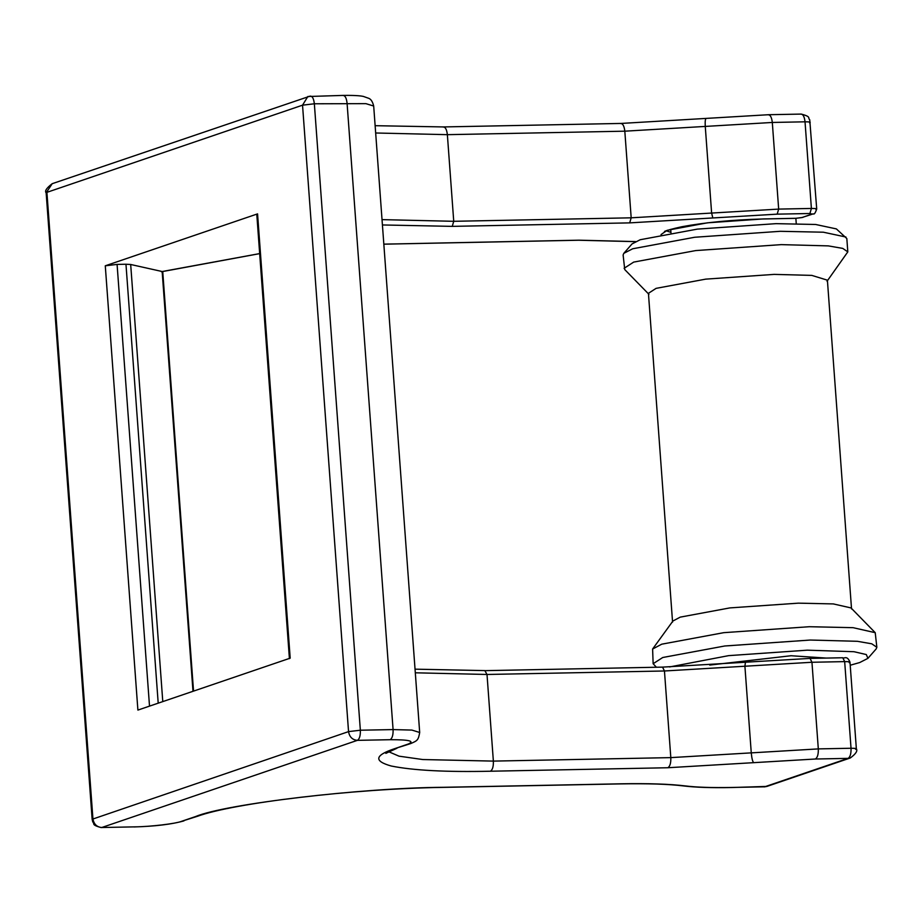 <?xml version="1.0" encoding="UTF-8"?>
<svg xmlns="http://www.w3.org/2000/svg" width="923" height="923" viewBox="0 0 923 923"><rect width="100%" height="100%" fill="white"/><g stroke="black" fill="none" stroke-linecap="round" stroke-linejoin="round"><path stroke-width="1.38" d="M162.16 271.524L130.685 264.486L162.783 701.607M158.202 703.164L125.966 264.232L130.685 264.486M125.966 264.232L117.083 264.405L149.514 706.13M105.28 265.801L257.563 213.871L290.191 658.157L137.896 710.087L105.28 265.801L117.083 264.405M289.418 658.653L256.79 214.367L257.563 213.871M648.95 294.333L624.744 269.574L623.117 254.979L623.798 253.34L632.036 243.926L640.239 239.726L697.28 229.123L776.024 223.654L815.644 224.474L836.388 228.916L846.829 238.549L847.81 251.875L827.031 281.261M623.798 253.34L632.705 248.772L694.707 237.257L780.304 231.304L823.362 232.204L845.918 237.026M624.098 268.305L633.686 262.097L695.688 250.583L781.273 244.63L828.3 245.887L842.734 248.391L847.81 251.875M672.567 622.09L648.431 293.318L656.091 288.357L705.703 279.138L774.166 274.385L811.79 275.389L827.4 280.177L851.537 608.949M656.403 667.237L653.138 663.718L652.607 649.031L672.936 621.006L680.239 617.129L729.839 607.911L798.314 603.157L833.307 603.919L851.018 607.922L875.223 632.682L876.85 647.288L876.169 648.927L867.932 658.341L859.728 662.541L850.221 665.241M652.607 649.031L661.745 644.185L723.747 632.67L809.333 626.717L853.071 627.675L875.223 632.682M653.138 663.718L662.726 657.511L724.728 645.996L810.313 640.043L857.34 641.3L871.762 643.804L876.85 647.288M669.567 666.948L728.605 655.642L807.337 650.173L854.029 651.719L866.316 654.557L867.932 658.341M709.706 665.079L791.023 655.734L826.154 658.076M661.018 234.58L667.191 230.3L707.503 222.812L763.136 218.947L795.857 218.301L801.764 217.597L812.182 214.044L809.909 213.513L777.178 214.148L629.694 222.881L452.247 226.366L382.422 224.958M383.83 244.145L578.929 240.188L635.566 241.572M161.271 271.697L259.675 253.594M809.586 122.886C811.259 122.159 809.736 121.79 805.029 121.813L772.309 122.459L624.813 131.181L447.367 134.666L375.673 132.993M443.086 127.016C445.313 126.832 446.744 129.382 447.367 134.666L453.735 221.301L631.182 217.816L778.666 209.094L811.398 208.448C816.094 208.425 817.616 208.794 815.955 209.521M382.03 219.628L453.735 221.301L452.247 226.366M620.533 123.532C622.76 123.347 624.19 125.897 624.813 131.181L631.182 217.816L629.694 222.881M706.349 118.456C705.345 118.467 704.976 121.121 705.264 126.416L711.621 213.051L712.821 217.955M768.028 114.81C770.255 114.625 771.686 117.175 772.309 122.459L778.666 209.094L777.178 214.148M800.749 114.164C802.987 113.979 804.406 116.529 805.029 121.813L811.398 208.448L809.909 213.513M46.15 192.838C44.523 191.084 46.542 188.038 52.207 183.689L46.15 192.838L92.15 819.278L348.548 731.616L360.351 730.22L393.083 729.585L411.889 730.081L419.688 732.481L373.688 106.03L365.877 103.641L314.351 103.78L360.351 730.22C360.512 735.666 359.52 739.035 357.374 740.35L101.749 827.516L134.481 826.87C150.022 826.766 175.993 823.697 181.716 821.274L195.307 816.647C225.293 803.945 361.666 787.815 443.259 787.307L620.706 783.812C648.142 783.304 669.717 784.019 685.42 785.935C696.715 787.319 712.221 787.827 731.939 787.457L764.671 786.811L848.064 758.371L815.332 759.018L667.848 767.74L490.401 771.224C446.294 772.182 413.227 770.44 391.214 766.009C373.538 761.071 374.703 755.279 394.732 748.645L408.324 744.007C414.992 741.065 408.912 739.635 390.106 739.704L357.374 740.35C352.401 739.877 349.459 736.969 348.548 731.616L302.536 105.176L46.911 192.342L92.923 818.782C93.834 824.135 96.777 827.043 101.749 827.516L134.481 826.87M52.207 183.689L310.07 96.13C312.297 95.957 313.728 98.496 314.351 103.78L302.536 105.176L307.832 96.523L343.275 95.404C357.766 95.231 362.139 96.142 363.362 96.419L368.888 98.38C371.046 99.257 372.65 101.807 373.688 106.03M343.275 95.404L342.791 95.484C345.029 95.311 346.448 97.861 347.071 103.134L393.083 729.585C393.244 735.02 392.252 738.388 390.106 739.704M665.991 230.727L670.94 232.354M387.741 751.322L399.024 756.168L422.746 759.537L493.367 761.106L487.009 674.471L415.304 672.798M490.401 771.224C492.547 769.92 493.54 766.54 493.367 761.106L670.813 757.621L664.456 670.986L487.009 674.471L484.875 670.652L662.552 667.121L664.456 670.986L744.907 666.233L745.449 662.241L662.552 667.121M667.848 767.74C669.994 766.436 670.986 763.056 670.813 757.621L751.264 752.868L744.907 666.233L811.952 662.264L810.048 658.399L745.346 662.218M753.653 762.663C752.568 761.544 751.772 758.279 751.264 752.868L818.309 748.899L811.952 662.264L844.672 661.618L842.768 657.753C844.107 659.022 846.991 654.811 849.991 662.195L856.359 748.83C857.802 750.895 855.794 753.941 850.302 757.979L848.064 758.371C850.21 757.068 851.202 753.687 851.029 748.253L844.672 661.618C849.379 661.606 850.891 661.964 849.229 662.691M815.332 759.018C817.478 757.714 818.47 754.333 818.309 748.899L851.029 748.253C855.736 748.241 857.259 748.599 855.586 749.326M192.988 691.304L162.16 271.581M443.259 787.307L442.786 787.388C353.001 788.738 233.934 802.987 197.545 816.255L195.307 816.647M197.545 816.255L181.716 821.274M620.706 783.812L620.233 783.904C647.427 783.408 668.575 784.089 683.655 785.946C695.538 787.4 711.483 787.93 731.466 787.538L766.909 786.419L850.302 757.979M685.42 785.935L683.655 785.946M766.909 786.419L764.186 786.904M419.688 732.481C418.338 740.234 417.45 740.696 410.573 743.615L408.324 744.007M410.573 743.615L394.732 748.645M801.764 217.597L813.301 213.848C814.167 214.667 815.309 213.063 816.717 209.025L809.736 119.725C807.429 117.925 811.779 116.852 801.233 114.083L768.501 114.717L621.017 123.44L443.571 126.936L375.13 125.69M812.182 214.044L813.301 213.848M193.542 691.119L162.725 271.397M442.786 787.388L620.233 783.904M183.954 820.882C171.863 824.308 155.214 826.339 134.008 826.95M92.15 819.278L92.762 821.943C95.069 823.754 90.731 824.827 101.276 827.596M396.971 748.253L385.837 753.364M842.768 657.753L810.048 658.399M415.038 669.163L485.106 670.606M635.405 241.653L578.686 240.234L383.83 244.18M259.675 253.629L161.86 271.685M664.825 231.188L664.375 231.858C665.483 231.961 660.614 231.396 681.935 226.712C705.564 222.374 732.55 219.801 762.894 218.982L795.614 218.347L802.883 217.401M796.249 223.608L795.868 218.336M670.975 232.804L670.721 229.342"/></g></svg>

